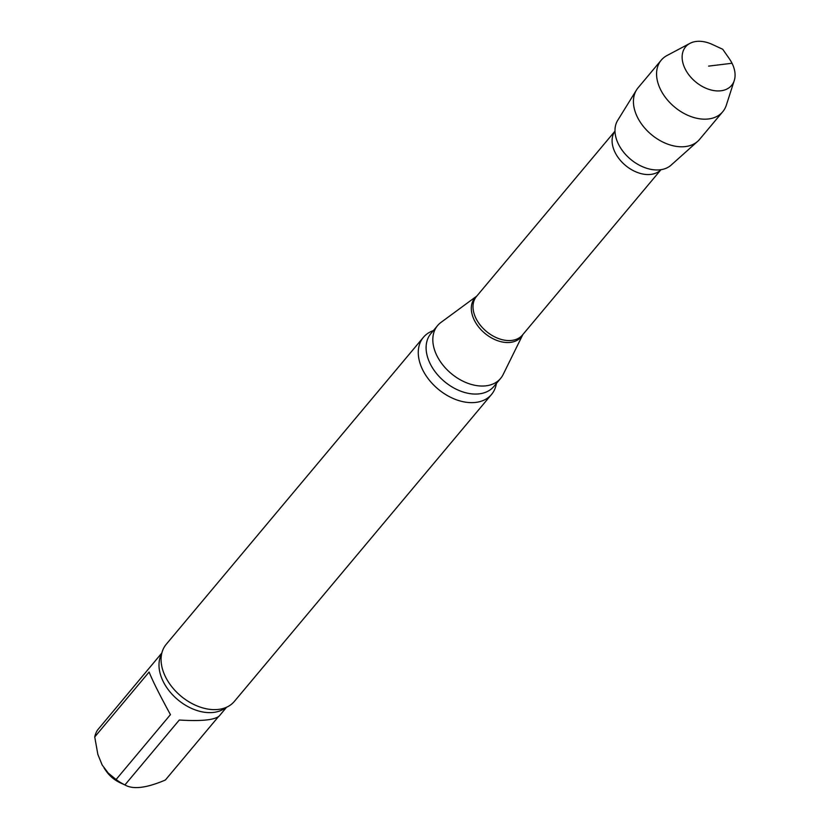 <?xml version="1.0" encoding="UTF-8"?>
<svg xmlns="http://www.w3.org/2000/svg" width="829" height="829" viewBox="0 0 829 829"><rect width="100%" height="100%" fill="white"/><g stroke="black" fill="none" stroke-linecap="round" stroke-linejoin="round"><path stroke-width="1.24" d="M94.734 736.929L97.853 754.4L102.143 764.96L108.226 773.063L116.07 779.54L170.442 714.639C159.686 694.961 152.577 680.754 149.106 672.029L94.734 736.929A42.227 28.746 40 0 1 97.47 730.121L161.862 652.972M226.607 707.21L219.239 716.007C214.535 720.049 201.219 721.385 179.292 720.028L124.92 784.928L125.842 785.384L120.05 782.7A24.445 16.642 40 0 1 106.205 771.105L104.122 768.12M116.07 779.54A42.227 28.746 40 0 0 124.92 784.928C133.023 789.716 146.505 788.068 165.385 780.006L218.296 716.847M615.667 136.422A35.005 23.834 40 0 0 655.666 169.935M476.83 296.046L440.955 322.429A41.118 27.989 40 0 0 437.577 325.59A41.118 27.989 40 0 0 451.121 373.454A41.118 27.989 40 0 0 500.623 378.407A41.118 27.989 40 0 0 503.141 374.532L522.83 334.584M433.36 330.636A44.455 30.258 40 0 0 423.412 337.31A44.455 30.258 40 0 0 438.054 389.05A44.455 30.258 40 0 0 491.566 394.407A44.455 30.258 40 0 0 496.395 383.444M423.412 337.31L166.225 644.299A44.455 30.258 40 0 0 161.085 660.288A44.455 30.258 40 0 0 219.54 709.261A44.455 30.258 40 0 0 234.379 701.396L491.566 394.407M689.925 43.367L666.993 55.533A40.144 27.326 40 0 0 661.21 60.185L638.081 87.791A40.144 27.326 40 0 0 636.506 89.957L617.667 120.412A35.005 23.834 40 0 0 630.568 159.272A35.005 23.834 40 0 0 671.075 165.158L697.759 141.272A40.144 27.326 40 0 0 699.614 139.345L722.743 111.739A40.144 27.326 40 0 0 726.308 105.231L734.266 80.517A30.01 20.424 40 0 0 729.292 58.683L722.722 49.263L712.298 44.445A30.01 20.424 40 0 0 696.256 41.45A30.01 20.424 40 0 0 689.925 43.367A30.01 20.424 40 0 0 687.272 72.589A30.01 20.424 40 0 0 720.95 90.775A30.01 20.424 40 0 0 734.266 80.517M661.21 60.185A40.144 27.326 40 0 0 674.433 106.91A40.144 27.326 40 0 0 722.743 111.739M636.506 89.957A40.144 27.326 40 0 0 651.304 134.516A40.144 27.326 40 0 0 697.759 141.272M708.608 66.113L732.028 63.263M614.983 131.189A30.01 20.424 40 0 0 625.439 165.385A30.01 20.424 40 0 0 660.941 169.686M614.983 131.137L476.478 296.461A30.01 20.424 40 0 0 486.364 331.393A30.01 20.424 40 0 0 522.477 334.999L660.982 169.676M476.789 296.088A30.279 20.611 40 0 0 484.789 333.268A30.279 20.611 40 0 0 522.798 334.636M437.577 325.59L430.852 333.631A41.118 27.989 40 0 0 444.396 381.485A41.118 27.989 40 0 0 493.887 386.438L500.623 378.407M161.665 653.822A42.227 28.746 40 0 0 177.789 699.717A42.227 28.746 40 0 0 225.799 707.562"/></g></svg>
